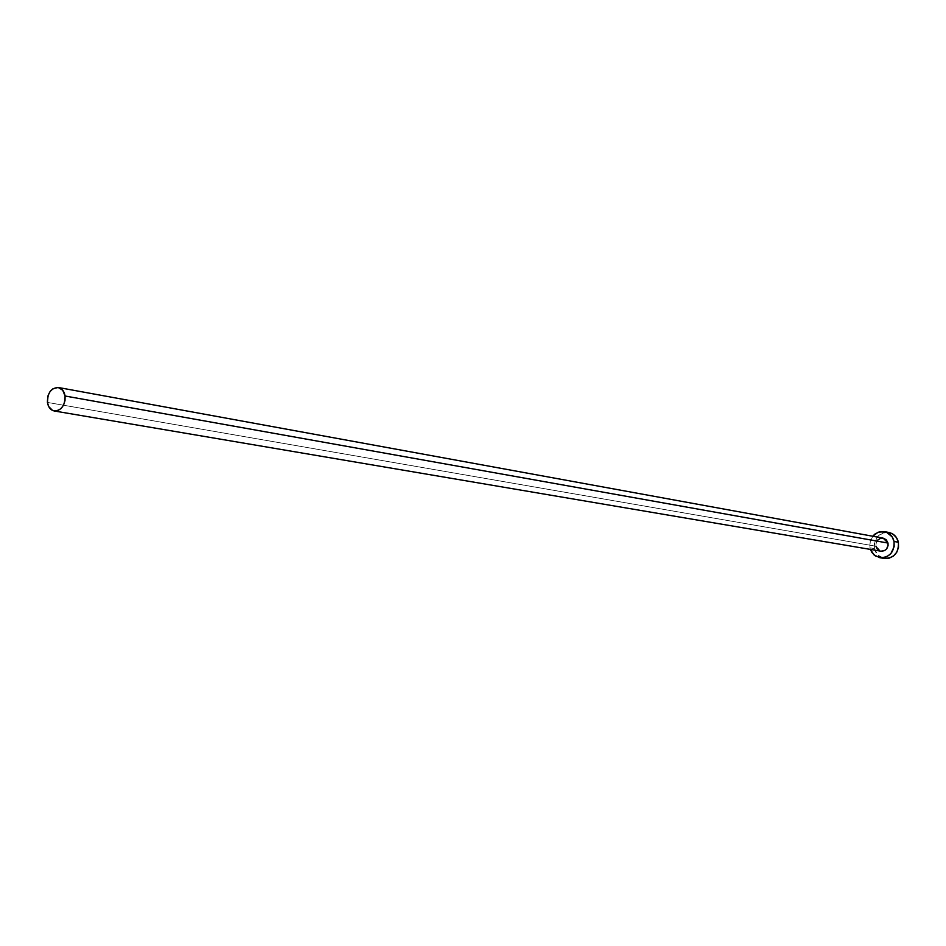 <?xml version="1.0" encoding="UTF-8"?>
<svg xmlns="http://www.w3.org/2000/svg" width="946" height="946" viewBox="0 0 946 946"><rect width="100%" height="100%" fill="white"/><g stroke="black" fill="none" stroke-linecap="round" stroke-linejoin="round"><path stroke-width="0.71" stroke-dasharray="4.73 3.55" d="M883.186 538.144C878.172 538.179 875.771 540.875 875.984 546.244L47.43 402.428L875.984 546.244L876.256 542.413L877.545 540.213M874.423 548.585L869.989 547.829L869.847 546.965L870.32 540.864L872.744 536.228L869.894 542.685L869.989 547.829L874.423 548.585C875.807 554.037 879.094 557.324 884.274 558.447L877.9 555.148L874.423 548.585C874.009 537.872 878.822 532.503 888.85 532.468L883.741 532.669L877.545 536.583L874.329 543.465L874.423 548.585M870.415 549.413L869.989 547.829L870.415 549.413M875.984 546.244L880.88 551.187L879.756 550.868"/><path stroke-width="1.42" d="M883.174 538.144L886.26 539.764L888.01 543.063L883.186 538.144L58.368 387.505C62.01 388.404 64.257 391.242 65.085 396.007L888.01 543.063L888.069 545.641L886.437 549.118L884.463 550.643L880.915 551.187C885.858 551.104 888.235 548.396 888.01 543.063L65.085 396.007C65.073 405.538 61.455 410.529 54.229 410.978C50.528 410.103 48.258 407.253 47.43 402.428C47.454 392.874 51.096 387.895 58.368 387.505M888.826 532.468L893 534.147L896.465 537.6L898.404 542.259L898.511 547.403L896.761 552.239L893.438 556.047L889.039 558.223L884.274 558.447C894.159 558.235 898.866 552.831 898.404 542.259C897.056 536.938 893.864 533.674 888.85 532.468L884.463 531.64C889.5 532.846 892.693 536.122 894.053 541.467L898.404 542.259L894.053 541.467C894.514 552.097 889.784 557.513 879.875 557.726L874.069 554.959L870.415 549.413L871.916 552.488L875.369 555.964L882.251 557.868L886.946 556.638L890.907 553.576L894.159 546.634L894.053 541.467L892.113 536.796L886.461 532.22L879.331 531.841L874.944 534.041L872.744 536.228L878.065 532.255L884.463 531.64M879.756 550.868L876.942 548.574L875.984 546.244M877.545 540.213L880.667 538.239L883.067 538.12M47.43 402.428L48.684 406.544L52.609 410.481L57.765 410.635L61.041 408.542L63.571 405.03L65.002 400.631L65.085 396.007L62.732 390.225L58.191 387.482L53.011 388.7L50.067 391.561L48.069 395.582L47.43 402.428M884.274 558.447L879.875 557.726M880.88 551.187L54.229 410.978"/></g></svg>

